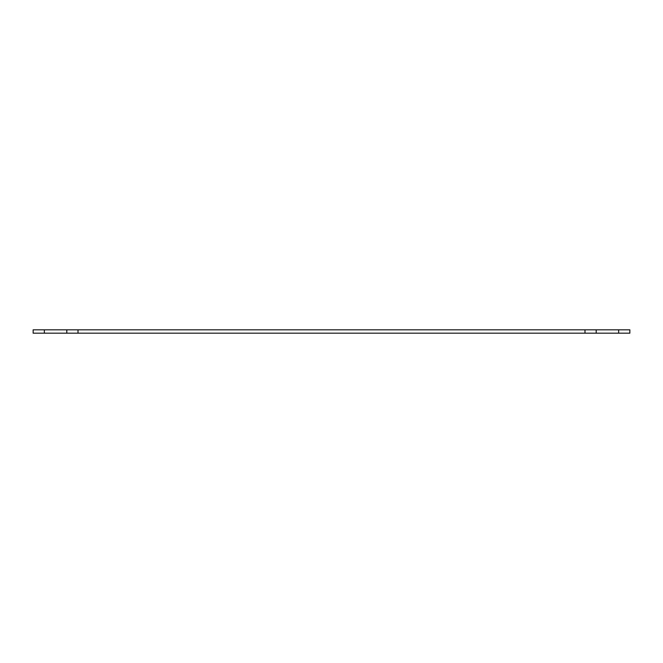 <?xml version="1.0" encoding="UTF-8"?>
<svg xmlns="http://www.w3.org/2000/svg" width="663" height="663" viewBox="0 0 663 663"><rect width="100%" height="100%" fill="white"/><g stroke="black" fill="none" stroke-linecap="round" stroke-linejoin="round"><path stroke-width="0.99" d="M618.637 333.182L629.85 333.182L629.85 329.818L618.637 329.818L618.637 333.182L33.15 333.182L33.15 329.818L78.019 329.818L78.019 333.182M618.637 329.818L78.019 329.818M596.203 329.818L596.203 333.182M66.797 329.818L66.797 333.182M584.981 329.818L584.981 333.182M44.363 329.818L44.363 333.182"/></g></svg>
